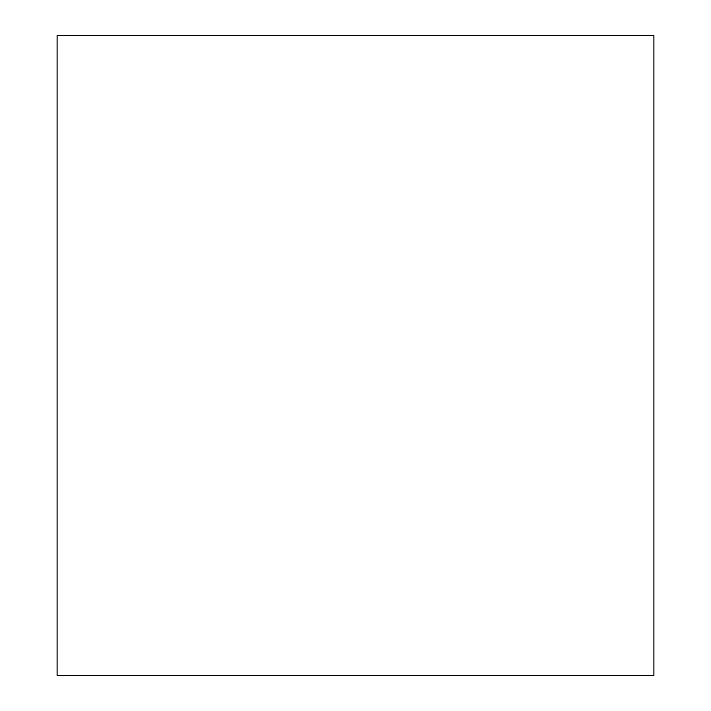 <?xml version="1.0" encoding="UTF-8"?>
<svg xmlns="http://www.w3.org/2000/svg" width="711" height="711" viewBox="0 0 711 711"><rect width="100%" height="100%" fill="white"/><g stroke="black" fill="none" stroke-linecap="round" stroke-linejoin="round"><path stroke-width="1.07" d="M57.084 675.45L653.916 675.45L653.916 35.55L57.084 35.55L57.084 675.45"/></g></svg>
